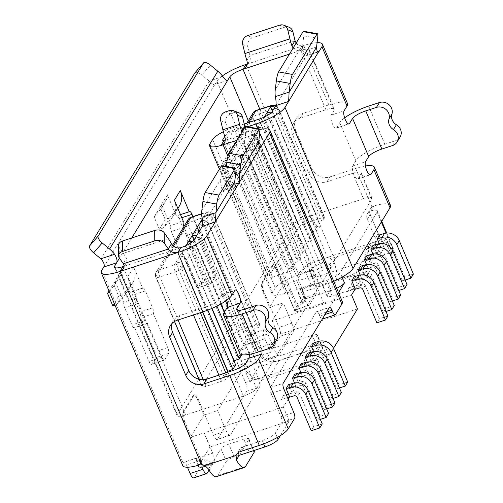 <?xml version="1.0" encoding="UTF-8"?>
<svg xmlns="http://www.w3.org/2000/svg" width="503" height="503" viewBox="0 0 503 503"><rect width="100%" height="100%" fill="white"/><g stroke="black" fill="none" stroke-linecap="round" stroke-linejoin="round"><path stroke-width="0.38" stroke-dasharray="2.52 1.89" d="M203.966 415.094L190.442 437.327L183.815 421.64A7.117 2.226 -108.1 0 1 182.602 412.862L193.19 395.471A7.117 2.226 -108.1 0 1 193.655 395.062A7.117 2.226 -108.1 0 1 197.346 399.413L203.966 415.094L217.68 410.605L226.281 430.958A7.117 2.226 71.9 0 0 229.965 435.309A7.117 2.226 71.9 0 0 230.437 434.9L259.548 387.059A7.117 2.226 71.9 0 0 258.335 378.287L245.477 382.494L238.315 365.536A7.117 2.226 -108.1 0 1 237.095 356.759A7.117 2.226 -108.1 0 1 237.567 356.357A7.117 2.226 -108.1 0 1 241.251 360.708L243.942 367.064A18.988 17.423 -148.7 0 0 268.244 378.407L279.027 360.689A18.988 17.423 31.3 0 1 254.725 349.346L252.034 342.989A7.117 2.226 -108.1 0 1 250.821 334.212A7.117 2.226 -108.1 0 1 251.293 333.803A7.117 2.226 -108.1 0 1 254.977 338.154L262.138 355.112L274.996 350.905A7.117 2.226 71.9 0 0 278.681 355.256A7.117 2.226 71.9 0 0 279.152 354.848L293.073 331.974A7.117 2.226 71.9 0 0 291.859 323.196L283.264 302.85L270.407 307.056L279.002 327.409A7.117 2.226 -108.1 0 1 280.215 336.18L266.294 359.054A7.117 2.226 -108.1 0 1 265.823 359.463A7.117 2.226 -108.1 0 1 262.138 355.112M258.335 378.287L251.167 361.33A7.117 2.226 -108.1 0 1 249.953 352.553A7.117 2.226 -108.1 0 1 250.425 352.144A7.117 2.226 -108.1 0 1 254.109 356.495L258.586 367.096L249.765 381.588L243.854 367.599L217.68 410.605M357.476 308.924L278.19 334.879L269.369 349.378L264.892 338.777A7.117 2.226 -108.1 0 1 263.679 330.006A7.117 2.226 -108.1 0 1 264.15 329.597A7.117 2.226 -108.1 0 1 267.835 333.948L274.996 350.905M261.937 350.824A7.117 2.226 71.9 0 0 260.422 345.272A7.117 2.226 71.9 0 0 256.737 340.921A7.117 2.226 71.9 0 0 256.266 341.33L253.034 346.649A11.865 2.911 -22.9 0 0 252.814 347.755A11.865 2.911 -22.9 0 0 261.296 347.164L272.01 343.656A9.494 8.714 -148.7 0 0 276.537 340.116M239.692 353.301A26.106 6.407 157.1 0 1 240.176 350.855L243.408 345.542A7.117 2.226 -108.1 0 1 243.88 345.133A7.117 2.226 -108.1 0 1 247.564 349.484A7.117 2.226 -108.1 0 1 248.991 354.414M172.127 323.36A14.241 13.072 31.3 0 1 173.309 320.769A14.241 13.072 31.3 0 1 180.105 315.45L205.815 307.037A11.865 2.911 -22.9 0 0 218.981 299.499L221.924 294.67A7.117 2.226 -108.1 0 1 222.389 294.261A7.117 2.226 -108.1 0 1 226.08 298.612A7.117 2.226 -108.1 0 1 226.69 300.247M272.5 277.228L287.93 272.173A5.696 1.396 -22.9 0 0 294.249 268.558L294.934 267.433L289.791 269.118L293.419 263.157L298.562 261.472L301.303 256.964L296.16 258.649L299.788 252.688L304.931 251.003L307.679 246.495L302.536 248.174L306.157 242.22L311.3 240.535L314.048 236.02L308.905 237.705L312.533 231.745L317.676 230.066L320.417 225.551L315.274 227.237L318.902 221.276L324.045 219.591L324.731 218.465A5.696 1.396 -22.9 0 0 324.837 217.931A5.696 1.396 -22.9 0 0 320.763 218.214L305.34 223.269A5.696 1.396 -22.9 0 0 299.021 226.884L268.533 276.977A5.696 1.396 -22.9 0 0 268.426 277.511A5.696 1.396 -22.9 0 0 272.5 277.228L226.3 167.857A5.696 1.396 157.1 0 1 222.232 168.14A5.696 1.396 157.1 0 1 222.332 167.606L268.533 276.977M198.773 379.199L177.301 414.478A11.865 2.911 -22.9 0 0 177.087 415.591A11.865 2.911 -22.9 0 0 185.563 415L243.421 396.056A11.865 2.911 -22.9 0 0 256.587 388.523L319.323 285.44A11.865 2.911 -22.9 0 0 319.537 284.327A11.865 2.911 -22.9 0 0 311.055 284.918L285.773 293.199A18.988 4.659 157.1 0 1 272.205 294.142A18.988 4.659 157.1 0 1 272.551 292.362L275.298 287.854A18.988 4.659 157.1 0 1 296.361 275.801L321.643 267.521A11.865 2.911 -22.9 0 0 334.809 259.988L371.767 199.263A11.865 2.911 -22.9 0 0 371.981 198.157A11.865 2.911 -22.9 0 0 363.499 198.748L305.648 217.686A11.865 2.911 -22.9 0 0 292.482 225.218L198.836 379.099M241.842 354.672L236.856 356.093L240.484 350.132L245.627 348.453L248.369 343.939L243.226 345.624L246.854 339.663L251.997 337.978L254.744 333.47L249.601 335.155L253.229 329.195L258.366 327.51L259.793 325.177A5.696 1.396 -22.9 0 0 259.894 324.642A5.696 1.396 -22.9 0 0 255.826 324.925L240.396 329.974A5.696 1.396 -22.9 0 0 234.077 333.596L202.118 386.103A5.696 1.396 -22.9 0 0 202.017 386.637A5.696 1.396 -22.9 0 0 206.085 386.354L221.515 381.299A5.696 1.396 -22.9 0 0 227.834 377.684L229.255 375.351L224.112 377.036L227.57 371.359M235.624 364.882L230.487 366.561L233.939 360.884M183.815 421.64L184.67 421.357L191.297 437.044L204.155 432.838L212.75 453.184L199.892 457.39L191.297 437.044L190.442 437.327M184.67 421.357A7.117 2.226 -108.1 0 1 183.457 412.586L194.045 395.188A7.117 2.226 -108.1 0 1 194.516 394.78A7.117 2.226 -108.1 0 1 198.201 399.13L213.423 435.164L226.281 430.958M283.076 285.113L269.545 307.339L262.924 291.652A7.117 2.226 -108.1 0 1 261.705 282.881L272.293 265.483A7.117 2.226 -108.1 0 1 272.764 265.075A7.117 2.226 -108.1 0 1 276.449 269.426L283.076 285.113L296.789 280.624L305.384 300.97A7.117 2.226 71.9 0 0 309.068 305.321A7.117 2.226 71.9 0 0 309.54 304.912L316.4 293.639A7.117 2.226 71.9 0 0 315.186 284.861L311.609 276.386A4.747 1.484 -108.1 0 1 310.728 273.519L306.786 264.194L296.789 280.624M262.924 291.652L263.779 291.375A7.117 2.226 -108.1 0 1 262.566 282.598L273.148 265.2A7.117 2.226 -108.1 0 1 273.619 264.798A7.117 2.226 -108.1 0 1 277.304 269.149L292.526 305.176L305.384 300.97M327.189 295.657L335.815 281.479L370.095 270.256L361.468 284.434A7.117 1.748 157.1 0 1 353.571 288.948L332.143 295.965A7.117 1.748 157.1 0 1 327.057 296.324A7.117 1.748 157.1 0 1 327.189 295.657L321.813 282.938L327.698 273.274L391.982 252.229L386.071 238.24L383.179 242.993L379.721 234.807M413.397 274.116L404.827 276.92L390.693 243.452A2.37 2.175 -148.7 0 0 387.725 242.012L374.609 245.797L383.179 242.993M374.609 245.797L372.157 249.821L380.727 247.017L376.804 253.462L373.345 245.275M407.028 284.585L398.458 287.389L384.317 253.921A2.37 2.175 -148.7 0 0 381.356 252.481L368.234 256.266L376.804 253.462M368.234 256.266L365.782 260.296L374.358 257.486L370.434 263.93L366.976 255.744M400.652 295.054L392.082 297.858L377.948 264.389A2.37 2.175 -148.7 0 0 374.986 262.95L361.864 266.735L370.434 263.93M361.864 266.735L359.412 270.765L367.982 267.954L364.065 274.399L360.607 266.213M394.283 305.522L385.713 308.326L371.572 274.858A2.37 2.175 -148.7 0 0 368.611 273.418L355.489 277.203L364.065 274.399M355.489 277.203L353.043 281.234L361.613 278.429L357.69 284.868L354.231 276.681M387.914 315.991L379.337 318.801L365.203 285.333A2.37 2.175 -148.7 0 0 362.242 283.887L349.12 287.678L357.69 284.868M349.12 287.678L346.668 291.702L355.244 288.898M278.19 334.879L272.28 320.889L351.566 294.934M272.28 320.889L283.264 302.85M269.545 307.339L270.407 307.056L263.779 291.375M386.071 238.24L306.786 264.194M336.67 288.282A11.865 2.911 -22.9 0 1 331.314 290.413L306.031 298.694A18.988 4.659 157.1 0 0 305.598 298.832L301.303 288.659A18.988 4.659 157.1 0 1 301.731 288.515L327.019 280.24A11.865 2.911 -22.9 0 0 340.179 272.708L377.137 211.983A11.865 2.911 -22.9 0 0 377.357 210.87A11.865 2.911 -22.9 0 0 370.975 210.839L369.026 211.832A7.13 6.545 -148.7 0 0 367.624 213.417A7.13 6.545 -148.7 0 0 367.278 219.233L375.326 238.29A7.13 6.545 31.3 0 1 374.98 244.106A7.13 6.545 31.3 0 1 371.579 246.766L369.46 247.463A7.13 6.545 -148.7 0 0 366.058 250.123A7.13 6.545 -148.7 0 0 365.706 255.926L356.099 271.714L361.468 284.434M321.813 282.938A7.117 1.748 -22.9 0 0 321.681 283.604A7.117 1.748 -22.9 0 0 326.774 283.246L332.143 295.965M353.571 288.948L348.202 276.235L326.774 283.246M348.202 276.235A7.117 1.748 -22.9 0 0 356.099 271.714M249.765 381.588L329.044 355.64L323.14 341.65L317.5 350.912L314.042 342.719M347.724 382.035L339.148 384.839L325.013 351.371A2.37 2.175 -148.7 0 0 322.052 349.931L308.93 353.716L317.5 350.912M308.93 353.716L306.478 357.74L315.048 354.936L311.131 361.38L307.673 353.194M341.348 392.503L332.779 395.308L318.638 361.839A2.37 2.175 -148.7 0 0 315.677 360.4L302.561 364.185L311.131 361.38M302.561 364.185L300.109 368.209L308.679 365.404L304.755 371.849L301.297 363.663M334.979 402.972L326.409 405.776L312.269 372.308A2.37 2.175 -148.7 0 0 309.307 370.868L296.185 374.653L304.755 371.849M296.185 374.653L293.733 378.684L302.309 375.873L298.386 382.318L294.928 374.131M328.604 413.441L320.034 416.245L305.899 382.777A2.37 2.175 -148.7 0 0 302.932 381.337L289.816 385.122L298.386 382.318M289.816 385.122L287.364 389.152L295.934 386.342L292.017 392.786L288.559 384.6M322.234 423.91L313.665 426.714L299.524 393.245A2.37 2.175 -148.7 0 0 296.563 391.806L283.441 395.591L292.017 392.786M283.441 395.591L280.995 399.621L289.565 396.817M288.156 399.13L283.34 407.04L204.155 432.838M323.14 341.65L243.854 367.599M322.304 319.072A4.747 1.484 71.9 0 0 322.618 318.801L333.791 300.436A26.106 6.407 157.1 0 1 342.329 301.681M269.369 349.378L312.225 335.35L317.594 348.063L279.027 360.689M317.594 348.063A7.117 1.748 157.1 0 1 322.687 347.711A7.117 1.748 157.1 0 1 322.555 348.378L314.715 361.261A7.117 1.748 157.1 0 1 306.811 365.782L301.442 353.062L258.586 367.096M306.811 365.782L268.244 378.407M280.353 435.648L289.25 421.03L209.965 446.985L204.055 432.995M209.965 446.985L200.263 462.93L202.017 467.086M209.047 470.041L213.964 461.955A7.117 2.226 71.9 0 0 212.75 453.184M259.793 129.466A26.106 6.407 -22.9 0 0 253.443 131.05L250.525 135.848L248.381 136.546A11.865 2.911 157.1 0 1 256.863 135.955A11.865 2.911 157.1 0 1 256.649 137.067L224.3 190.222L236.089 186.362M363.499 198.748L352.76 173.309L327.044 181.728A14.241 13.072 -148.7 0 1 308.817 173.221L292.702 135.068A14.241 13.072 -148.7 0 1 293.394 123.455A14.241 13.072 -148.7 0 1 300.184 118.142L325.9 109.723A11.865 2.911 -22.9 0 1 334.376 109.132A11.865 2.911 -22.9 0 1 334.162 110.245L331.219 115.074A7.117 2.226 -108.1 0 0 332.099 123.002A7.117 2.226 -108.1 0 0 336.123 128.202A7.117 2.226 -108.1 0 0 336.589 127.793L339.726 122.638A26.106 6.407 157.1 0 1 344.63 117.859M179.357 206.035A18.988 17.423 31.3 0 1 177.911 208.047L174.654 211.895L176.371 215.957A4.747 1.484 -108.1 0 1 176.685 215.686A4.747 1.484 -108.1 0 1 179.143 218.585L186.305 235.542A4.747 1.484 -108.1 0 1 187.116 241.396L201.445 275.304A4.747 1.484 -108.1 0 1 202.256 281.158L198.333 287.597A4.747 1.484 -108.1 0 1 198.019 287.873A4.747 1.484 -108.1 0 1 195.56 284.968L181.237 251.06A4.747 1.484 -108.1 0 1 180.923 251.33A4.747 1.484 -108.1 0 1 178.464 248.432L171.303 231.474A4.747 1.484 -108.1 0 1 170.492 225.621L161.538 204.425L167.417 194.762L174.654 211.895L169.26 218.289L163.374 227.953L159.35 229.267L154.119 216.887L160.947 208.802A4.747 4.357 -148.7 0 0 161.306 208.299A4.747 4.357 -148.7 0 0 161.538 204.425M180.476 214.618L176.371 215.957M174.396 200.219A18.988 17.423 31.3 0 1 173.472 215.699A18.988 17.423 31.3 0 1 172.026 217.711L163.374 227.953M183.35 221.414L170.492 225.621M192.932 216.573L199.163 231.336A4.747 1.484 -108.1 0 1 199.974 237.183L214.297 271.098A4.747 1.484 -108.1 0 1 215.108 276.946L211.191 283.39A4.747 1.484 -108.1 0 1 210.876 283.661A4.747 1.484 -108.1 0 1 208.418 280.762L194.095 246.847A4.747 1.484 -108.1 0 1 193.781 247.118A4.747 1.484 -108.1 0 1 191.322 244.219L184.161 227.262A4.747 1.484 -108.1 0 1 183.891 226.583M127.831 276.725L133.716 267.062L142.67 288.257A4.747 1.484 -108.1 0 1 142.984 287.986A4.747 1.484 -108.1 0 1 145.436 290.885L152.604 307.842A4.747 1.484 -108.1 0 1 153.415 313.696L167.738 347.604A4.747 1.484 -108.1 0 1 168.549 353.458L164.626 359.897A4.747 1.484 -108.1 0 1 164.311 360.173A4.747 1.484 -108.1 0 1 161.859 357.268L147.53 323.36A4.747 1.484 -108.1 0 1 147.216 323.63A4.747 1.484 -108.1 0 1 144.757 320.732L137.596 303.774A4.747 1.484 -108.1 0 1 136.785 297.921L127.831 276.725A18.988 17.423 31.3 0 1 126.913 292.212A18.988 17.423 31.3 0 1 125.467 294.217L122.216 298.065L114.98 280.938L120.858 271.268L129.812 292.469A4.747 1.484 -108.1 0 1 130.126 292.193A4.747 1.484 -108.1 0 1 132.585 295.098L139.746 312.055A4.747 1.484 -108.1 0 1 140.557 317.902L154.88 351.817A4.747 1.484 -108.1 0 1 155.691 357.664L151.768 364.109A4.747 1.484 -108.1 0 1 151.46 364.379A4.747 1.484 -108.1 0 1 149.001 361.481L134.672 327.566A4.747 1.484 -108.1 0 1 134.358 327.837A4.747 1.484 -108.1 0 1 131.905 324.938L124.738 307.981A4.747 1.484 -108.1 0 1 123.933 302.133L122.216 298.065L116.815 304.46L122.694 294.796L118.67 296.116L113.439 283.73L120.267 275.644A4.747 4.357 -148.7 0 0 120.626 275.141A4.747 4.357 -148.7 0 0 120.858 271.268M199.892 457.39A7.117 2.226 -108.1 0 1 201.112 466.168L194.246 477.441A7.117 2.226 -108.1 0 1 193.774 477.85M315.186 284.861L302.328 289.074A7.117 2.226 -108.1 0 1 303.548 297.845L296.682 309.125A7.117 2.226 -108.1 0 1 296.21 309.527A7.117 2.226 -108.1 0 1 292.526 305.176M198.572 466.457A11.865 2.911 -22.9 0 1 198.792 465.35L200.263 462.93L199.364 460.811A4.747 1.484 -108.1 0 0 196.912 457.912A4.747 1.484 -108.1 0 0 196.598 458.183L196.107 458.988A11.865 2.911 -22.9 0 0 195.887 460.1A11.865 2.911 -22.9 0 0 202.263 460.132L204.526 459.874A7.13 6.545 31.3 0 1 211.342 464.464L220.949 448.682L226.319 461.396A7.117 1.748 157.1 0 1 234.216 456.875L249.218 451.964A7.117 1.748 157.1 0 1 254.304 451.612M226.319 461.396L217.692 475.574A18.988 5.929 -108.1 0 1 216.435 476.662M245.477 382.494A7.117 2.226 -108.1 0 1 246.69 391.271L217.579 439.106A7.117 2.226 -108.1 0 1 217.107 439.515A7.117 2.226 -108.1 0 1 213.423 435.164M365.423 166.003A26.106 6.407 -22.9 0 0 355.696 168.48L329.987 176.893A14.241 13.072 31.3 0 1 311.759 168.386L295.638 130.233A14.241 13.072 31.3 0 1 296.33 118.62A14.241 13.072 31.3 0 1 303.127 113.307L328.836 104.888A26.106 6.407 157.1 0 1 347.498 103.593M317.097 42.673A26.106 6.407 -22.9 0 0 303.768 45.54L300.825 50.375A11.865 2.911 157.1 0 1 309.307 49.784A11.865 2.911 157.1 0 1 309.094 50.891L306.151 55.726L317.946 51.866M224.778 136.426L225.482 135.276A4.747 1.163 157.1 0 1 230.745 132.264L247.564 126.756M244.232 123.977L233.688 127.429A18.988 4.659 -22.9 0 0 223.376 131.698M222.383 75.896A26.106 6.407 -22.9 0 0 216.95 81.058L214.944 84.359L226.696 80.511M182.771 465.64A26.106 6.407 157.1 0 1 183.249 463.2L101.769 270.312M302.328 289.074L298.751 280.592A4.747 1.484 -108.1 0 1 297.939 274.745L298.43 273.94A26.106 6.407 157.1 0 1 325.215 258.108L327.547 257.731A7.13 6.545 31.3 0 1 330.93 258.617L334.244 262.535A18.988 5.929 -108.1 0 1 335.815 281.479M196.598 458.183L183.74 462.395A4.747 1.484 -108.1 0 1 184.054 462.119A4.747 1.484 -108.1 0 1 186.512 465.024L187.443 467.23M183.74 462.395L183.249 463.2M370.095 270.256A18.988 5.929 71.9 0 0 368.523 251.311L368.498 246.319A7.13 6.545 31.3 0 1 368.995 245.294A7.13 6.545 31.3 0 1 372.402 242.628L374.521 241.937A7.13 6.545 -148.7 0 0 377.923 239.271A7.13 6.545 -148.7 0 0 378.269 233.455L370.221 214.404A7.13 6.545 31.3 0 1 370.566 208.588A7.13 6.545 31.3 0 1 371.969 206.997L373.949 205.96A26.106 6.407 157.1 0 1 390.473 205.331M333.74 281.34A26.106 6.407 157.1 0 1 324.077 285.075L258.008 128.674M301.303 288.659L298.361 293.488L302.661 303.661L303.089 303.523L298.795 293.35L324.077 285.075M303.089 303.523A4.747 1.163 -22.9 0 0 297.826 306.534L295.079 311.049A4.747 1.163 -22.9 0 0 294.991 311.489A4.747 1.163 -22.9 0 0 298.386 311.256L323.668 302.976A26.106 6.407 157.1 0 1 333.791 300.436L338.519 292.671M352.76 173.309A11.865 2.911 157.1 0 1 361.242 172.718A11.865 2.911 157.1 0 1 361.022 173.831L358.079 178.659A7.117 2.226 -108.1 0 1 357.608 179.068A7.117 2.226 -108.1 0 1 353.584 173.868A7.117 2.226 -108.1 0 1 352.71 165.946L355.847 160.79A26.106 6.407 157.1 0 1 384.808 144.216L395.521 140.708A9.494 8.714 -148.7 0 0 400.048 137.168M298.386 311.256L225.734 139.746L227.224 138.149L228.104 136.08L228.035 131.585L224.885 136.753M225.275 140.041L225.734 139.746M244.351 126.762L247.036 133.119A14.241 4.452 71.9 0 1 244.999 127.114M244.741 127.542A7.117 6.533 -148.7 0 0 251.173 131.352L253.443 131.05M222.829 76.475L209.21 81.096C212.266 84.152 214.177 85.24 214.944 84.359L103.781 267.011M227.325 80.555L214.944 84.359M195.126 72.627A7.117 2.792 -139 0 1 201.835 75.016L210.43 65.132M209.066 80.977L201.835 75.016M316.569 47.012L302.812 51.513A28.482 26.137 31.3 0 1 302.705 44.648L303.774 35.801L317.619 38.341M302.812 51.513C303.787 55.443 304.9 56.852 306.151 55.726L275.763 105.655M318.537 51.922L306.151 55.726M303.592 31.211A7.117 1.088 -79.6 0 1 303.774 35.801M234.788 184.205L226.262 186.997C226.809 185.173 226.677 182.161 225.86 177.955A28.482 26.137 31.3 0 1 225.759 171.089L226.306 166.543M258.636 142.204L244.879 146.706A28.482 26.137 31.3 0 1 244.772 139.84L245.841 130.994L259.686 133.534M244.879 146.706C245.854 150.642 246.967 152.044 248.218 150.919L260.013 147.058M260.604 147.121L248.218 150.919M245.659 126.41A7.117 1.088 -79.6 0 1 245.841 130.994M221.741 165.707A7.117 1.088 -79.6 0 1 221.924 170.297L235.769 172.837M234.719 181.508L220.962 186.009A28.482 26.137 31.3 0 1 220.855 179.143L221.924 170.297M220.962 186.009C221.936 189.939 223.049 191.341 224.3 190.222L236.687 186.418M325.9 109.723L300.825 50.375L298.549 50.709L296.236 50.281L293.111 48.055M296.135 43.082L297.638 44.604L299.612 45.584L301.831 45.88L303.768 45.54L245.917 64.478L327.547 257.731M247.294 63.843L249.356 61.756L250.173 59.637L250.343 57.386L247.904 46.496A7.117 6.558 111 0 1 252.707 37.668L247.52 35.669M279.662 25.15L284.849 27.143L252.707 37.668M284.849 27.143A7.117 6.558 111 0 1 289.03 27.225M119.261 257.882L119.205 247.451L123.323 253.33A28.482 8.897 -108.1 0 1 126.448 258.473L123.298 263.641M124.103 266.087L126.31 263.937L127.039 261.937L126.448 258.473M119.205 247.451A7.117 4.848 -0.3 0 1 118.513 245.389M250.525 135.848L248.249 136.181L245.936 135.753L243.867 134.584L241.943 132.138M220.698 120.72L225.891 122.713A7.117 6.558 111 0 1 230.688 113.879L234.549 112.615A7.117 6.558 111 0 1 238.73 112.697M225.891 122.713L228.035 131.585M298.361 293.488L298.795 293.35L230.745 132.264M327.698 273.274L331.42 267.15A7.13 6.545 -148.7 0 0 324.605 262.56L322.247 262.981A11.865 2.911 -22.9 0 0 311.288 269.727L310.797 270.532A4.747 1.484 -108.1 0 0 310.728 273.519L312.696 278.184L327.698 273.274M240 451.713L242.936 446.884L262.22 440.571A11.865 2.911 -22.9 0 0 275.386 433.033L281.762 422.564A4.747 1.484 71.9 0 0 280.951 416.717L271.098 393.403A4.747 1.484 -108.1 0 1 270.287 387.549L316.362 311.847A4.747 1.484 -108.1 0 1 316.676 311.577A4.747 1.484 -108.1 0 1 319.135 314.476L319.851 316.173A4.747 1.484 71.9 0 0 322.253 319.084M253.493 450.663L248.803 439.559L239.195 455.347M305.598 298.832L302.661 303.661M199.974 237.183L187.116 241.396M194.095 246.847L181.237 251.06M142.67 288.257L129.812 292.469M133.716 267.062A18.988 17.423 31.3 0 1 132.792 282.548A18.988 17.423 31.3 0 1 131.346 284.553L122.694 294.796M136.785 297.921L123.933 302.133M147.53 323.36L134.672 327.566M153.415 313.696L140.557 317.902M234.216 456.875L228.846 444.162L243.842 439.251L249.218 451.964M322.555 348.378L317.186 335.658L309.339 348.548L314.715 361.261M169.26 218.289L165.229 219.604L159.35 229.267M165.229 219.604L159.998 207.223L154.119 216.887M159.998 207.223L166.826 199.138A4.747 4.357 -148.7 0 0 167.191 198.635A4.747 4.357 -148.7 0 0 167.417 194.762M109.189 291.457L114.382 285.308A4.747 4.357 -148.7 0 0 114.747 284.805A4.747 4.357 -148.7 0 0 114.98 280.938M109.006 291.017L113.439 283.73M112.785 305.78L118.67 296.116M116.815 304.46L114.942 305.076M242.936 446.884A7.117 6.533 -148.7 0 0 239.541 449.537A7.117 6.533 -148.7 0 0 238.674 452.323M248.803 439.559A7.117 1.748 -22.9 0 0 248.935 438.893A7.117 1.748 -22.9 0 0 243.842 439.251M228.846 444.162A7.117 1.748 -22.9 0 0 220.949 448.682M301.442 353.062A7.117 1.748 -22.9 0 0 309.339 348.548M317.186 335.658A7.117 1.748 -22.9 0 0 317.311 334.992A7.117 1.748 -22.9 0 0 312.225 335.35M391.982 252.229L393.252 250.136A11.865 2.911 -22.9 0 0 393.472 249.023A11.865 2.911 -22.9 0 0 384.99 249.614L365.712 255.939L368.523 251.311M289.25 421.03L283.34 407.04M295.934 386.342L294.507 382.959M302.309 375.873L300.876 372.484M308.679 365.404L307.245 362.015M315.048 354.936L313.621 351.547M329.044 355.64L333.489 348.34M361.613 278.429L360.179 275.04M367.982 267.954L366.555 264.565M374.358 257.486L372.924 254.097M380.727 247.017L379.293 243.628M205.953 466.212A11.865 2.911 -22.9 0 0 207.054 465.866L211.342 464.464L208.531 469.104M334.244 262.535L331.427 267.162A7.13 6.545 -148.7 0 0 331.42 267.15L327.139 268.552A11.865 2.911 -22.9 0 0 313.973 276.09L312.696 278.184M248.639 122.537L225.325 160.834L240.755 155.785L241.44 154.66A5.696 5.225 31.3 0 1 248.734 158.061L294.934 267.433M293.419 263.157L245.068 148.699L247.816 144.191A5.696 5.225 31.3 0 1 255.103 147.593L252.361 152.101A5.696 5.225 -148.7 0 0 245.068 148.699L241.44 154.66L289.791 269.118M252.361 152.101L298.562 261.472M255.103 147.593L301.303 256.964M299.788 252.688L251.437 138.231L254.185 133.716A5.696 5.225 31.3 0 1 261.478 137.124L258.731 141.632A5.696 5.225 -148.7 0 0 251.437 138.231L247.816 144.191L296.16 258.649M258.731 141.632L304.931 251.003M261.478 137.124L307.679 246.495M306.157 242.22L257.813 127.762L260.554 123.248A5.696 5.225 31.3 0 1 267.848 126.655L265.1 131.164A5.696 5.225 -148.7 0 0 257.813 127.762L254.185 133.716L302.536 248.174M265.1 131.164L311.3 240.535M267.848 126.655L314.048 236.02M270.935 112.961A5.696 5.225 31.3 0 1 274.217 116.18L271.475 120.695A5.696 5.225 -148.7 0 0 264.182 117.287L260.554 123.248L308.905 237.705M264.358 116.998L312.533 231.745M271.475 120.695L317.676 230.066M274.217 116.18L320.417 225.551M266.93 112.779L315.274 227.237M272.4 111.182L318.902 221.276M248.734 158.061L248.048 159.187A5.696 1.396 157.1 0 1 241.729 162.802L226.3 167.857A5.696 1.779 -108.1 0 1 225.325 160.834A5.696 5.225 31.3 0 0 222.609 162.959A5.696 5.225 31.3 0 0 222.332 167.606L252.82 117.513A5.696 1.396 157.1 0 1 259.139 113.898L274.569 108.849A5.696 1.396 157.1 0 1 278.637 108.56A5.696 1.396 157.1 0 1 278.53 109.094L277.845 110.226L324.045 219.591M277.845 110.226A5.696 5.225 -148.7 0 0 274.858 107.139M173.422 246.118L158.917 269.96L174.34 264.911L175.767 262.579A5.696 5.225 31.3 0 1 183.054 265.98L202.495 311.992M227.916 372.182L229.255 375.351M202.747 311.91L179.389 256.618L182.136 252.104A5.696 5.225 31.3 0 1 189.43 255.511L186.682 260.02A5.696 5.225 -148.7 0 0 179.389 256.618L175.767 262.579L224.112 377.036M186.682 260.02L207.833 310.093M189.43 255.511L211.794 308.465M192.391 241.773A5.696 5.225 31.3 0 1 195.799 245.043L193.051 249.551A5.696 5.225 -148.7 0 0 185.764 246.149L182.136 252.104L230.487 366.561M186.135 245.533L185.764 246.149L212.04 308.358M193.051 249.551L216.925 306.063M195.799 245.043L220.723 304.045M224.25 312.388L242 354.414M188.506 241.635L236.856 356.093M193.976 240.044L220.955 303.913M224.42 312.105L240.484 350.132M199.188 231.487A5.696 5.225 31.3 0 1 202.168 234.568L199.427 239.082L225.596 301.027M227.658 305.912L245.627 348.453M199.427 239.082A5.696 5.225 -148.7 0 0 196.44 235.995M202.168 234.568L248.369 343.939M194.881 231.166L243.226 345.624M200.351 229.569L246.854 339.663M202.407 220.452A5.696 5.225 31.3 0 1 208.544 224.099L205.796 228.614L251.997 337.978M205.796 228.614A5.696 5.225 -148.7 0 0 202.634 225.445M208.544 224.099L254.744 333.47M201.25 220.698L249.601 335.155M202.219 219.113L204.878 214.737L253.229 329.195M183.054 265.98L181.633 268.313A5.696 1.396 157.1 0 1 175.314 271.934L159.885 276.983A5.696 1.396 157.1 0 1 155.817 277.266A5.696 1.396 157.1 0 1 155.924 276.732L187.877 224.225A5.696 1.396 157.1 0 1 194.196 220.61L209.625 215.554A5.696 1.396 157.1 0 1 213.693 215.271A5.696 1.396 157.1 0 1 213.593 215.806L212.172 218.139L258.366 327.51M212.172 218.139A5.696 5.225 -148.7 0 0 204.878 214.737L206.299 212.404L201.659 213.92M313.665 426.714L311.212 430.744M289.319 397.219L280.995 399.621M379.337 318.801L376.892 322.825M354.999 289.3L346.668 291.702M320.317 419.376L317.582 420.275L303.447 386.807A2.37 2.175 -148.7 0 0 300.486 385.367L287.364 389.152M320.034 416.245L317.582 420.275M385.996 311.458L383.261 312.357L369.127 278.888A2.37 2.175 -148.7 0 0 366.159 277.449L353.043 281.234M385.713 308.326L383.261 312.357M326.692 408.908L323.957 409.807L309.817 376.338A2.37 2.175 -148.7 0 0 306.855 374.892L293.733 378.684M326.409 405.776L323.957 409.807M392.371 300.989L389.63 301.888L375.496 268.42A2.37 2.175 -148.7 0 0 372.534 266.974L359.412 270.765M392.082 297.858L389.63 301.888M333.061 398.439L330.326 399.332L316.192 365.863A2.37 2.175 -148.7 0 0 313.224 364.424L300.109 368.209M332.779 395.308L330.326 399.332M398.741 290.52L396.006 291.413L381.865 257.951A2.37 2.175 -148.7 0 0 378.904 256.505L365.782 260.296M398.458 287.389L396.006 291.413M339.437 387.97L336.702 388.863L322.561 355.395A2.37 2.175 -148.7 0 0 319.6 353.955L306.478 357.74M339.148 384.839L336.702 388.863M405.11 280.052L402.375 280.944L388.241 247.476A2.37 2.175 -148.7 0 0 385.279 246.036L372.157 249.821M404.827 276.92L402.375 280.944M254.109 356.495L241.251 360.708M267.835 333.948L254.977 338.154M243.408 345.542L256.266 341.33M221.924 294.67L234.775 290.457M291.859 323.196L279.002 327.409M322.618 318.801L335.476 314.589M264.892 338.777L252.034 342.989M331.314 290.413L327.019 280.24M342.065 277.166L340.179 272.708M306.031 298.694L301.731 288.515M256.587 388.523L245.841 363.091M224.061 312.703L240.176 350.855M218.981 299.499L193.913 240.151M202.338 226.3L224.3 190.222M319.323 285.44L256.649 137.067M336.589 127.793L348.359 123.939M292.482 225.218L248.331 120.695M131.748 237.976L119.463 258.165M177.301 414.478L115.357 267.835M201.112 466.168L213.964 461.955M207.104 473.235L194.246 477.441M280.215 336.18L293.073 331.974M279.152 354.848L266.294 359.054M303.548 297.845L316.4 293.639M309.54 304.912L296.682 309.125M245.546 466.451L217.692 475.574M246.69 391.271L259.548 387.059M230.437 434.9L217.579 439.106M243.421 396.056L232.675 370.623M328.836 104.888L303.768 45.54M334.162 110.245L309.094 50.891M185.563 415L122.889 266.628L180.747 247.69L205.815 307.037M254.725 349.346L243.942 367.064M298.43 273.94L216.95 81.058M368.498 246.319L330.93 258.617M371.969 206.997L355.696 168.48M297.826 306.534L225.482 135.276M275.298 287.854L212.624 139.482M296.361 275.801L233.688 127.429M321.643 267.521L258.97 119.154M334.809 259.988L272.136 111.616M339.726 122.638L355.847 160.79M371.767 199.263L361.022 173.831M300.825 50.375L289.432 54.104M305.648 217.686L259.831 109.226M272.551 292.362L209.877 143.996M295.079 311.049L223.024 140.475M226.042 139.991L247.036 133.119M323.668 302.976L251.173 131.352M237.642 310.219L253.034 346.649M311.055 284.918L248.381 136.546L236.988 140.28M285.773 293.199L227.96 156.339M209.21 81.096L100.99 258.926M302.705 44.648L275.26 89.748M244.772 139.84L225.759 171.089M225.86 177.955L235.53 174.793M201.841 210.392L220.855 179.143M295.091 40.818L250.092 55.55M242.716 44.503L247.904 46.496M250.048 55.374L246.904 60.542M168.323 238.598L123.323 253.33M228.073 131.767L244.791 126.291M229.362 110.622L234.549 112.615M230.688 113.879L225.501 111.886M370.975 210.839L373.949 205.96M367.278 219.233L370.221 214.404M375.326 238.29L378.269 233.455M371.579 246.766L374.521 241.937M369.46 247.463L372.402 242.628M331.219 115.074L344.077 110.867M300.184 118.142L303.127 113.307M292.702 135.068L295.638 130.233M308.817 173.221L311.759 168.386M327.044 181.728L329.987 176.893M358.079 178.659L369.843 174.811M322.247 262.981L325.215 258.108M297.939 274.745L310.797 270.532M180.105 315.45L177.163 320.285M202.263 460.132L199.295 465.011M281.762 422.564L294.613 418.358M319.851 316.173L325.064 314.463M319.135 314.476L326.529 312.055M316.362 311.847L329.22 307.641M270.287 387.549L283.145 383.343M271.098 393.403L283.956 389.19M280.951 416.717L293.802 412.504M269.067 348.491L272.01 343.656M352.71 165.946L365.562 161.733M392.579 145.543L395.521 140.708M311.609 276.386L298.751 280.592M199.364 460.811L186.512 465.024M251.167 361.33L238.315 365.536M199.163 231.336L186.305 235.542M181.79 217.724L179.143 218.585M184.161 227.262L171.303 231.474M191.322 244.219L178.464 248.432M208.418 280.762L195.56 284.968M211.191 283.39L198.333 287.597M215.108 276.946L202.256 281.158M214.297 271.098L201.445 275.304M145.436 290.885L132.585 295.098M137.596 303.774L124.738 307.981M144.757 320.732L131.905 324.938M161.859 357.268L149.001 361.481M164.626 359.897L151.768 364.109M168.549 353.458L155.691 357.664M167.738 347.604L154.88 351.817M152.604 307.842L139.746 312.055M177.911 208.047L172.026 217.711M166.826 199.138L160.947 208.802M125.467 294.217L131.346 284.553M114.382 285.308L120.267 275.644M368.693 106.064L384.808 144.216M245.181 309.012L261.296 347.164M393.252 250.136L386.059 233.096M381.356 221.968L377.137 211.983M277.272 437.497L275.386 433.033M384.99 249.614L369.026 211.832M263.616 443.866L262.22 440.571M198.792 465.35L196.107 458.988M207.054 465.866L204.526 459.874M327.139 268.552L324.605 262.56M313.973 276.09L311.288 269.727M276.449 269.426L277.304 269.149M272.293 265.483L273.148 265.2M261.705 282.881L262.566 282.598M182.602 412.862L183.457 412.586M193.19 395.471L194.045 395.188M197.346 399.413L198.201 399.13M294.249 268.558L248.048 159.187A5.696 5.225 -148.7 0 0 240.755 155.785A5.696 1.779 -108.1 0 0 241.729 162.802L287.93 272.173M275.55 106.014A5.696 5.225 -148.7 0 1 278.53 109.094L324.731 218.465M271.62 105.366A5.696 1.779 71.9 0 1 274.569 108.849L320.763 218.214M256.19 110.415A5.696 1.779 71.9 0 1 259.139 113.898L305.34 223.269M253.097 112.867A5.696 5.225 31.3 0 0 252.82 117.513L299.021 226.884M202.118 386.103L155.924 276.732A5.696 5.225 -148.7 0 1 156.2 272.085A5.696 5.225 -148.7 0 1 158.917 269.96A5.696 1.779 71.9 0 0 159.885 276.983L178.056 319.99M203.281 379.702L206.085 386.354M200.376 312.684L181.633 268.313A5.696 5.225 31.3 0 0 174.34 264.911A5.696 1.779 71.9 0 0 175.314 271.934L193.485 314.941M218.906 375.131L221.515 381.299M225.803 372.874L227.834 377.684M259.894 324.642L213.693 215.271A5.696 5.696 0 0 0 206.676 212.077A5.696 1.779 -108.1 0 0 206.299 212.404A5.696 5.225 31.3 0 1 213.593 215.806L259.793 325.177M201.659 213.718L206.676 212.077A5.696 1.779 -108.1 0 1 209.625 215.554L255.826 324.925M191.247 217.126A5.696 1.779 -108.1 0 1 194.196 220.61L240.396 329.974M188.153 219.578A5.696 5.225 -148.7 0 0 187.877 224.225L234.077 333.596M299.524 393.245L297.078 397.276M296.563 391.806L294.11 395.836M365.203 285.333L362.751 289.357M362.242 283.887L359.79 287.917M305.899 382.777L303.447 386.807M302.932 381.337L300.486 385.367M371.572 274.858L369.127 278.888M368.611 273.418L366.159 277.449M312.269 372.308L309.817 376.338M309.307 370.868L306.855 374.892M377.948 264.389L375.496 268.42M374.986 262.95L372.534 266.974M318.638 361.839L316.192 365.863M315.677 360.4L313.224 364.424M384.317 253.921L381.865 257.951M381.356 252.481L378.904 256.505M325.013 351.371L322.561 355.395M322.052 349.931L319.6 353.955M390.693 243.452L388.241 247.476M387.725 242.012L385.279 246.036M250.425 352.144L237.567 356.357M264.15 329.597L251.293 333.803M243.88 345.133L256.737 340.921M222.389 294.261L235.247 290.055M334.376 109.132L309.307 49.784M177.087 415.591L114.407 267.219M371.981 198.157L361.242 172.718M294.991 311.489L222.647 140.23M319.537 284.327L256.863 135.955M272.205 294.142L219.409 169.159M367.624 213.417L370.566 208.588M374.98 244.106L377.923 239.271M366.058 250.123L368.995 245.294M293.394 123.455L296.33 118.62M173.309 320.769L170.366 325.598M316.676 311.577L329.534 307.364M357.608 179.068L370.466 174.862M336.123 128.202L348.975 123.989M196.912 457.912L184.054 462.119M189.543 211.48L176.685 215.686M193.781 247.118L180.923 251.33M210.876 283.661L198.019 287.873M142.984 287.986L130.126 292.193M147.216 323.63L134.358 327.837M164.311 360.173L151.46 364.379M177.88 208.462L173.472 215.699M167.191 198.635L161.306 208.299M126.913 292.212L132.792 282.548M114.747 284.805L120.626 275.141M236.699 309.603L252.814 347.755M239.541 449.537L236.599 454.372M248.935 438.893L253.858 450.543M322.687 347.711L317.311 334.992M327.057 296.324L321.681 283.604M309.068 305.321L296.21 309.527M278.681 355.256L265.823 359.463M229.965 435.309L217.107 439.515M246.376 66.641L249.325 61.794M123.329 268.828L126.278 263.981M224.363 142.858L227.312 138.011M393.472 249.023L386.713 233.027M381.758 221.301L377.357 210.87M198.107 465.357L195.887 460.1M272.764 265.075L273.619 264.798M193.655 395.062L194.516 394.78M246.86 123.116L222.609 162.959A5.696 5.696 0 0 0 222.232 168.14L268.426 277.511M275.789 105.611A5.696 5.696 0 0 1 278.637 108.56L324.837 217.931M172.523 245.263L156.2 272.085A5.696 5.696 0 0 0 155.817 277.266L174.503 321.499M198.886 379.231L202.017 386.637"/><path stroke-width="0.75" d="M226.69 300.247A7.117 2.226 -108.1 0 1 227.293 307.39L224.061 312.703A26.106 6.407 157.1 0 0 223.577 315.148A26.106 6.407 157.1 0 0 242.239 313.847L252.952 310.338A9.494 8.714 31.3 0 1 262.704 312.615A9.494 8.714 31.3 0 1 265.465 321.926A9.494 8.714 -148.7 0 0 269.941 332.521A9.494 8.714 31.3 0 1 273.594 344.945L276.537 340.116A9.494 8.714 -148.7 0 0 272.877 327.692A9.494 8.714 31.3 0 1 268.401 317.091A9.494 8.714 -148.7 0 0 265.647 307.786A9.494 8.714 -148.7 0 0 255.889 305.503L245.181 309.012A11.865 2.911 -22.9 0 1 236.699 309.603A11.865 2.911 -22.9 0 1 236.913 308.496L240.151 303.177A7.117 2.226 71.9 0 0 238.931 294.406A7.117 2.226 71.9 0 0 235.247 290.055A7.117 2.226 71.9 0 0 234.775 290.457L231.839 295.292A26.106 6.407 157.1 0 1 202.872 311.866L177.163 320.285A14.241 13.072 -148.7 0 0 170.366 325.598A14.241 13.072 -148.7 0 0 169.674 337.211L185.796 375.364A14.241 13.072 -148.7 0 0 204.023 383.871L229.733 375.458A26.106 6.407 -22.9 0 0 258.699 358.878L261.635 354.049A7.117 2.226 71.9 0 0 261.937 350.824M233.939 360.884L239.252 358.922L241.842 354.672M227.57 371.359L232.883 369.391L235.624 364.882L211.794 308.465M351.779 280.712L356.508 279.347A11.865 10.89 31.3 0 1 371.321 286.553L385.461 320.021L387.914 315.991L373.773 282.523A11.865 10.89 31.3 0 0 358.96 275.317L354.231 276.681L351.779 280.712L355.244 288.898L351.566 294.934L357.476 308.924L333.489 348.34M286.106 388.624L290.835 387.26A11.865 10.89 31.3 0 1 305.648 394.471L319.782 427.94L322.234 423.91L308.094 390.441A11.865 10.89 31.3 0 0 293.28 383.236L288.559 384.6L286.106 388.624L289.565 396.817L288.156 399.13M260.013 147.058L261.076 146.713L269.501 132.861A26.106 6.407 -22.9 0 0 269.985 130.415L342.329 301.681A26.106 6.407 157.1 0 1 341.845 304.12L335.476 314.589A4.747 1.484 -108.1 0 1 335.161 314.865A4.747 1.484 -108.1 0 1 332.703 311.961L331.986 310.269A4.747 1.484 71.9 0 0 329.534 307.364A4.747 1.484 71.9 0 0 329.22 307.641L283.145 383.343A4.747 1.484 71.9 0 0 283.956 389.19L293.802 412.504A4.747 1.484 -108.1 0 1 294.613 418.358L288.244 428.826A26.106 6.407 157.1 0 1 259.284 445.4L240 451.713A7.117 6.533 31.3 0 0 236.599 454.372A7.117 6.533 31.3 0 0 236.102 455.404L236.379 459.975A18.988 5.929 71.9 0 0 244.295 467.539A18.988 5.929 71.9 0 0 245.546 466.451L254.172 452.279L253.493 450.663M336.67 288.282A11.865 2.911 -22.9 0 0 344.48 282.881L338.519 292.671M202.017 467.086L202.948 469.293A7.117 2.226 71.9 0 0 206.632 473.644A7.117 2.226 71.9 0 0 207.104 473.235L209.047 470.041M248.991 354.414A7.117 2.226 -108.1 0 1 248.784 358.255L245.841 363.091A11.865 2.911 157.1 0 1 232.675 370.623L206.966 379.042A14.241 13.072 31.3 0 1 188.732 370.529L172.617 332.376A14.241 13.072 31.3 0 1 172.127 323.36M202.338 226.3L193.913 240.151A11.865 2.911 157.1 0 1 180.747 247.69L177.804 252.519A26.106 6.407 -22.9 0 0 206.764 235.945L215.196 222.093L202.338 226.3C202.891 224.476 202.759 221.465 201.942 217.258A28.482 26.137 31.3 0 1 201.841 210.392L202.91 201.546A7.117 1.088 -79.6 0 1 205.174 192.548L221.251 166.135A7.117 1.088 -79.6 0 1 221.741 165.707L235.58 168.247A7.117 1.088 100.4 0 0 235.096 168.675L221.251 166.135M344.63 117.859A26.106 6.407 157.1 0 1 368.693 106.064L379.407 102.555A9.494 8.714 -148.7 0 1 389.159 104.831A9.494 8.714 -148.7 0 1 391.912 114.143A9.494 8.714 31.3 0 0 396.389 124.738A9.494 8.714 -148.7 0 1 400.048 137.168L397.106 141.997A9.494 8.714 31.3 0 1 392.579 145.543L381.865 149.045A11.865 2.911 -22.9 0 0 368.699 156.584L365.562 161.733A7.117 2.226 71.9 0 0 366.442 169.662A7.117 2.226 71.9 0 0 370.466 174.862A7.117 2.226 71.9 0 0 370.937 174.453L373.88 169.624A26.106 6.407 -22.9 0 0 374.358 167.178A26.106 6.407 -22.9 0 0 365.423 166.003M317.946 51.866L319.009 51.52L321.945 46.685A26.106 6.407 -22.9 0 0 322.429 44.239L347.498 103.593A26.106 6.407 157.1 0 1 347.02 106.032L344.077 110.867A7.117 2.226 71.9 0 0 344.957 118.79A7.117 2.226 71.9 0 0 348.975 123.989A7.117 2.226 71.9 0 0 349.447 123.581L352.584 118.431L368.699 156.584M397.106 141.997A9.494 8.714 31.3 0 0 393.453 129.573A9.494 8.714 -148.7 0 1 388.976 118.972A9.494 8.714 31.3 0 0 386.222 109.667A9.494 8.714 31.3 0 0 376.464 107.391L365.75 110.893A11.865 2.911 -22.9 0 0 352.584 118.431M183.891 226.583A4.747 1.484 -108.1 0 1 183.35 221.414L174.396 200.219L180.275 190.555A18.988 17.423 31.3 0 1 179.357 206.035L177.88 208.462M180.275 190.555L189.229 211.75L180.476 214.618M226.696 80.511L227.796 80.147L229.808 76.846A11.865 2.911 157.1 0 1 242.974 69.313L245.917 64.478A26.106 6.407 -22.9 0 0 222.383 75.896M114.627 266.106L116.639 262.805L103.781 267.011L101.769 270.312A26.106 6.407 -22.9 0 0 101.292 272.758A26.106 6.407 -22.9 0 0 119.953 271.457L122.889 266.628A11.865 2.911 157.1 0 1 114.407 267.219A11.865 2.911 157.1 0 1 114.627 266.106L115.357 267.835M189.229 211.75A4.747 1.484 -108.1 0 1 189.543 211.48A4.747 1.484 -108.1 0 1 192.001 214.379L192.932 216.573M253.858 450.543L254.304 451.612A7.117 1.748 157.1 0 1 254.172 452.279M322.429 44.239A26.106 6.407 -22.9 0 0 317.097 42.673M269.985 130.415A26.106 6.407 -22.9 0 0 259.793 129.466M223.376 131.698A18.988 4.659 -22.9 0 0 212.624 139.482L209.877 143.996A18.988 4.659 -22.9 0 0 209.531 145.769A18.988 4.659 -22.9 0 0 220.987 145.474L224.03 140.475A4.747 1.163 157.1 0 1 222.647 140.23A4.747 1.163 157.1 0 1 222.735 139.784L224.778 136.426M247.564 126.756L256.027 123.983A26.106 6.407 -22.9 0 0 284.994 107.409L288.621 101.449L275.763 105.655L272.136 111.616A11.865 2.911 157.1 0 1 258.97 119.154L244.232 123.977M236.089 186.362L237.152 186.009L239.114 182.79L234.788 184.205M244.295 467.539L216.435 476.662A18.988 5.929 -108.1 0 1 208.531 469.104L204.966 465.596A7.13 6.545 -148.7 0 0 201.584 464.709L199.295 465.011A26.106 6.407 157.1 0 1 182.771 465.64L101.292 272.758M206.632 473.644L193.774 477.85A7.117 2.226 -108.1 0 1 190.09 473.499L202.948 469.293M187.443 467.23L190.09 473.499M374.358 167.178L390.473 205.331A26.106 6.407 157.1 0 1 389.995 207.777L373.88 169.624M333.74 281.34A26.106 6.407 157.1 0 0 353.037 268.495L389.995 207.777M224.03 140.475L225.734 139.746M241.943 132.138L241.597 131.283L244.351 126.762A7.117 6.533 -148.7 0 0 244.741 127.542M227.96 156.339L223.099 144.826L220.987 145.474M103.781 267.011C104.825 264.936 103.895 262.239 100.99 258.926L93.615 252.839A7.117 2.792 -139 0 1 89.603 245.904L98.198 236.02A7.117 2.792 41 0 0 102.21 242.955L109.585 249.042A28.482 26.137 31.3 0 1 114.609 254.298C116.859 258.02 117.539 260.856 116.639 262.805L119.463 258.165M227.325 80.555L227.796 80.147C226.903 81.165 225.243 79.939 222.829 76.475A28.482 26.137 31.3 0 0 217.805 71.219L210.43 65.132A7.117 2.792 41 0 0 203.589 62.875A7.117 2.792 41 0 0 203.476 63.026L194.881 72.91L89.603 245.904M203.476 63.026L98.198 236.02M317.431 33.751A7.117 1.088 100.4 0 0 316.947 34.179L303.102 31.639A7.117 1.088 -79.6 0 1 303.592 31.211L317.431 33.751A7.117 1.088 100.4 0 1 317.619 38.341L316.55 47.188L289.099 92.288L288.621 101.449L318.537 51.922M316.947 34.179L292.438 74.444A7.117 1.088 100.4 0 0 290.174 83.441L289.099 92.288M319.009 51.52C317.556 52.626 316.739 51.187 316.55 47.188M275.763 105.655C276.317 103.832 276.185 100.82 275.361 96.614A28.482 26.137 31.3 0 1 275.26 89.748L276.329 80.901A7.117 1.088 -79.6 0 1 278.593 71.91L292.438 74.444M303.102 31.639L278.593 71.91M259.498 128.944A7.117 1.088 100.4 0 0 259.014 129.372L245.168 126.831A7.117 1.088 -79.6 0 1 245.659 126.41L259.498 128.944A7.117 1.088 100.4 0 1 259.686 133.534L258.617 142.38L239.598 173.629L239.114 182.79L260.604 147.115M259.014 129.372L242.936 155.785A7.117 1.088 100.4 0 0 240.667 164.783L239.598 173.629M261.076 146.713C259.623 147.825 258.806 146.379 258.617 142.38M245.168 126.831L229.091 153.252L242.936 155.785M226.306 166.543L226.828 162.243A7.117 1.088 -79.6 0 1 229.091 153.252M235.58 168.247A7.117 1.088 100.4 0 1 235.769 172.837L234.7 181.684C234.888 185.682 235.706 187.122 237.152 186.009L236.687 186.418M205.174 192.548L219.019 195.089L235.096 168.675M219.019 195.089A7.117 1.088 100.4 0 0 216.749 204.08L215.196 222.093L237.152 186.009M283.837 25.232L289.03 27.225A7.117 6.558 111 0 1 292.903 31.771L287.716 29.778A7.117 6.558 -69 0 0 283.837 25.232A7.117 6.558 -69 0 0 279.662 25.15L247.52 35.669A7.117 6.558 -69 0 0 242.716 44.503L244.904 53.557A28.482 8.897 71.9 0 0 246.904 60.542L247.325 62.881L246.376 66.641L244.439 68.622L242.974 69.313L289.432 54.104M293.111 48.055L291.897 45.811L295.047 40.642L292.903 31.771M287.716 29.778L289.904 38.825A28.482 8.897 71.9 0 0 291.897 45.811M295.047 40.642L296.135 43.082M245.917 64.478L247.294 63.843M202.872 311.866L177.804 252.519C173.736 253.198 170.599 252.034 168.379 249.029L164.261 243.15A7.117 4.848 179.7 0 0 154.767 240.887L154.71 230.456A7.117 4.848 -0.3 0 1 164.204 232.726L168.323 238.598A28.482 8.897 -108.1 0 1 171.448 243.741C173.573 247.18 176.679 248.495 180.747 247.69M122.889 266.628L124.103 266.087M154.71 230.456L122.569 240.981L122.625 251.406A7.117 4.848 179.7 0 0 118.57 255.813A7.117 4.848 179.7 0 0 119.261 257.882L123.38 263.761L124.04 265.427L123.952 267.357L123.134 269.124L121.663 270.601L119.953 271.457L177.804 252.519M118.57 255.813L118.513 245.389A7.117 4.848 -0.3 0 1 122.569 240.981M154.767 240.887L122.625 251.406M241.597 131.283A28.482 8.897 -108.1 0 1 239.598 124.298L237.416 115.244A7.117 6.558 -69 0 0 233.537 110.704L238.73 112.697A7.117 6.558 111 0 1 242.603 117.243L244.791 126.291A14.241 4.452 71.9 0 0 244.999 127.114M222.741 144.613L224.03 143.349L225.017 141.381L225.306 139.092L224.885 136.753A28.482 8.897 -108.1 0 1 222.886 129.768L220.698 120.72A7.117 6.558 -69 0 1 225.501 111.886L229.362 110.622A7.117 6.558 -69 0 1 233.537 110.704M322.253 319.084A4.747 1.484 71.9 0 0 322.304 319.072L335.161 314.865M273.594 344.945A9.494 8.714 31.3 0 1 269.067 348.491L258.353 351.999A26.106 6.407 157.1 0 1 239.692 353.301L223.577 315.148M114.942 305.076L112.785 305.78L107.554 293.394L109.006 291.017M107.554 293.394L109.189 291.457M238.674 452.323A7.117 6.533 -148.7 0 0 239.195 455.347L264.911 446.928A11.865 2.911 -22.9 0 0 278.071 439.396L280.353 435.648M294.507 382.959L292.476 378.155L297.204 376.791A11.865 10.89 31.3 0 1 312.017 384.003L326.158 417.465L320.317 419.376M326.158 417.465L328.604 413.441L314.469 379.972A11.865 10.89 31.3 0 0 299.656 372.767L294.928 374.131L292.476 378.155M300.876 372.484L298.851 367.687L303.573 366.322A11.865 10.89 31.3 0 1 318.393 373.528L332.527 406.996L326.692 408.908M332.527 406.996L334.979 402.972L320.839 369.504A11.865 10.89 31.3 0 0 306.025 362.298L301.297 363.663L298.851 367.687M307.245 362.015L305.22 357.218L309.949 355.854A11.865 10.89 31.3 0 1 324.762 363.059L338.896 396.527L333.061 398.439M338.896 396.527L341.348 392.503L327.214 359.035A11.865 10.89 31.3 0 0 312.401 351.83L307.673 353.194L305.22 357.218M313.621 351.547L311.59 346.749L316.318 345.385A11.865 10.89 31.3 0 1 331.131 352.59L345.272 386.059L339.437 387.97M345.272 386.059L347.724 382.035L333.583 348.566A11.865 10.89 31.3 0 0 318.77 341.355L314.042 342.719L311.59 346.749M360.179 275.04L358.155 270.237L362.883 268.872A11.865 10.89 31.3 0 1 377.696 276.084L391.831 309.552L385.996 311.458M391.831 309.552L394.283 305.522L380.149 272.054A11.865 10.89 31.3 0 0 365.329 264.848L360.607 266.213L358.155 270.237M366.555 264.565L364.524 259.768L369.252 258.404A11.865 10.89 31.3 0 1 384.066 265.609L398.206 299.078L392.371 300.989M398.206 299.078L400.652 295.054L386.518 261.585A11.865 10.89 31.3 0 0 371.704 254.38L366.976 255.744L364.524 259.768M372.924 254.097L370.9 249.299L375.622 247.935A11.865 10.89 31.3 0 1 390.441 255.14L404.575 288.609L398.741 290.52M404.575 288.609L407.028 284.585L392.887 251.116A11.865 10.89 31.3 0 0 378.074 243.911L373.345 245.275L370.9 249.299M379.293 243.628L377.269 238.831L381.997 237.466A11.865 10.89 31.3 0 1 396.81 244.672L410.945 278.14L405.11 280.052M410.945 278.14L413.397 274.116L399.263 240.648A11.865 10.89 31.3 0 0 384.449 233.442L379.721 234.807L377.269 238.831M198.107 465.357L198.572 466.457A11.865 2.911 -22.9 0 0 205.953 466.212M264.358 116.998L266.93 112.779A5.696 5.225 31.3 0 1 270.935 112.961M266.93 112.779L270.557 106.818L272.4 111.182M274.858 107.139A5.696 5.225 -148.7 0 0 270.557 106.818L271.243 105.693L255.813 110.742L248.639 122.537M202.495 311.992L227.916 372.182M202.747 311.91L227.74 371.076M207.833 310.093L232.883 369.391M212.04 308.358L234.109 360.607M216.925 306.063L239.252 358.922M220.723 304.045L224.25 312.388M186.135 245.533L188.506 241.635A5.696 5.225 31.3 0 1 192.391 241.773M188.506 241.635L192.133 235.674L193.976 240.044M220.955 303.913L224.42 312.105M225.596 301.027L227.658 305.912M196.44 235.995A5.696 5.225 -148.7 0 0 192.133 235.674L194.881 231.166A5.696 5.225 31.3 0 1 199.188 231.487M194.881 231.166L198.509 225.206L200.351 229.569M202.634 225.445A5.696 5.225 -148.7 0 0 198.509 225.206L201.25 220.698A5.696 5.225 31.3 0 1 202.407 220.452M201.25 220.698L202.219 219.113M319.782 427.94L311.212 430.744L297.078 397.276A2.37 2.175 -148.7 0 0 294.11 395.836L289.319 397.219M385.461 320.021L376.892 322.825L362.751 289.357A2.37 2.175 -148.7 0 0 359.79 287.917L354.999 289.3M344.48 282.881L342.065 277.166M252.952 310.338L255.889 305.503M227.293 307.39L240.151 303.177M376.464 107.391L379.407 102.555M348.359 123.939L349.447 123.581M248.331 120.695L229.808 76.846M227.796 80.147L131.748 237.976M288.244 428.826L258.699 358.878M259.284 445.4L229.733 375.458M347.02 106.032L321.945 46.685M204.966 465.596L236.102 455.404M201.584 464.709L119.953 271.457M353.037 268.495L284.994 107.409M258.008 128.674L256.027 123.983M259.831 109.226L242.974 69.313M223.024 140.475L222.735 139.784M341.845 304.12L269.501 132.861M231.839 295.292L206.764 235.945M236.913 308.496L237.642 310.219M223.099 144.826L236.988 140.28M217.805 71.219L109.585 249.042M100.845 258.8L114.609 254.298M102.21 242.955L93.615 252.839M290.174 83.441L276.329 80.901M275.361 96.614L289.124 92.112M240.667 164.783L226.828 162.243M235.53 174.793L239.623 173.453M215.68 212.932L234.7 181.684M216.749 204.08L202.91 201.546M201.942 217.258L215.705 212.756M289.904 38.825L244.904 53.557M168.379 249.029L123.38 263.761M164.204 232.726L164.261 243.15M168.298 248.91L171.448 243.741M222.886 129.768L239.598 124.298M242.603 117.243L237.416 115.244M369.843 174.811L370.937 174.453M248.784 358.255L261.635 354.049M206.966 379.042L204.023 383.871M188.732 370.529L185.796 375.364M172.617 332.376L169.674 337.211M325.064 314.463L332.703 311.961M326.529 312.055L331.986 310.269M239.195 455.347L236.379 459.975M192.001 214.379L181.79 217.724M365.75 110.893L381.865 149.045M242.239 313.847L258.353 351.999M265.465 321.926L268.401 317.091M388.976 118.972L391.912 114.143M393.453 129.573L396.389 124.738M269.941 332.521L272.877 327.692M386.059 233.096L381.356 221.968M278.071 439.396L277.272 437.497M264.911 446.928L263.616 443.866M178.056 319.99L203.281 379.702M193.485 314.941L218.906 375.131M200.376 312.684L225.803 372.874M201.659 213.92L190.87 217.453L173.422 246.118M253.097 112.867A5.696 5.225 31.3 0 1 255.813 110.742A5.696 1.779 71.9 0 1 256.19 110.415A5.696 5.696 0 0 0 253.097 112.867L246.86 123.116M256.19 110.415L271.62 105.366A5.696 1.779 71.9 0 0 271.243 105.693A5.696 5.225 -148.7 0 1 275.55 106.014M191.247 217.126A5.696 5.696 0 0 0 188.153 219.578A5.696 5.225 -148.7 0 1 190.87 217.453A5.696 1.779 -108.1 0 1 191.247 217.126L201.659 213.718M293.28 383.236L290.835 387.26M308.094 390.441L305.648 394.471M358.96 275.317L356.508 279.347M373.773 282.523L371.321 286.553M299.656 372.767L297.204 376.791M314.469 379.972L312.017 384.003M365.329 264.848L362.883 268.872M380.149 272.054L377.696 276.084M306.025 362.298L303.573 366.322M320.839 369.504L318.393 373.528M371.704 254.38L369.252 258.404M386.518 261.585L384.066 265.609M312.401 351.83L309.949 355.854M327.214 359.035L324.762 363.059M378.074 243.911L375.622 247.935M392.887 251.116L390.441 255.14M318.77 341.355L316.318 345.385M333.583 348.566L331.131 352.59M384.449 233.442L381.997 237.466M399.263 240.648L396.81 244.672M219.409 169.159L209.531 145.769M194.994 72.759L203.589 62.875M386.713 233.027L381.758 221.301M174.503 321.499L198.886 379.231M275.789 105.611A5.696 5.696 0 0 0 271.62 105.366M172.523 245.263L188.153 219.578"/></g></svg>

